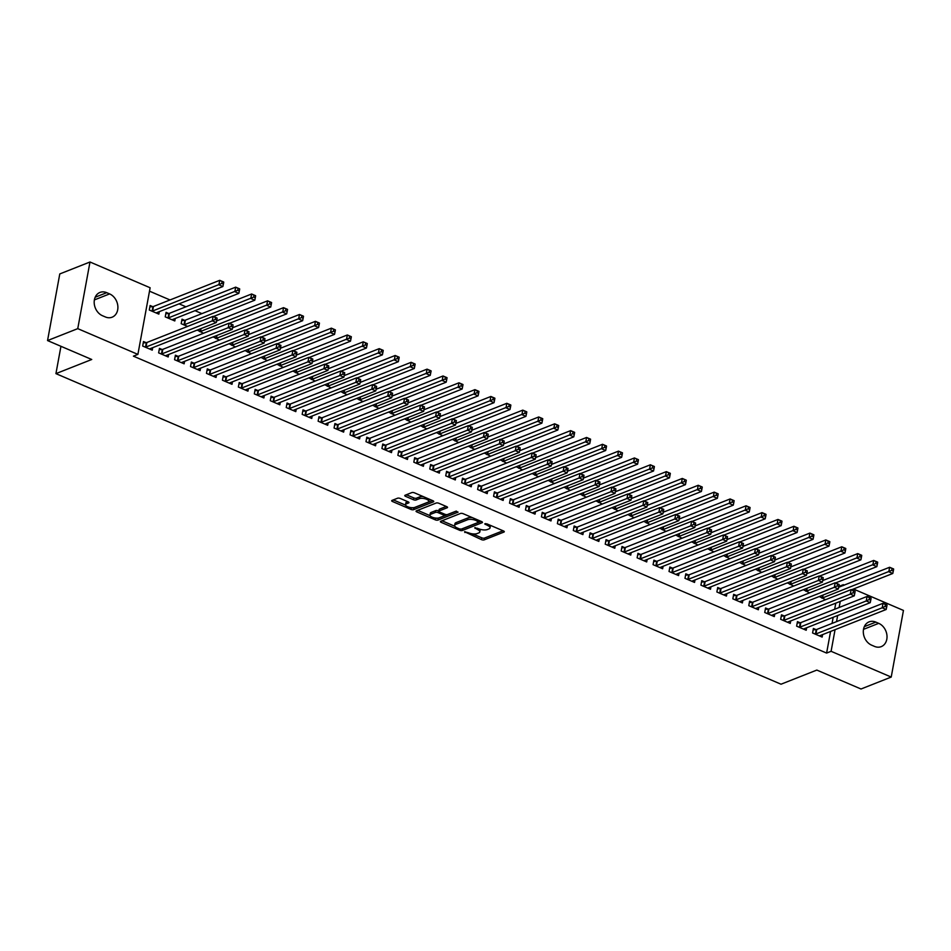 <?xml version="1.0" encoding="UTF-8"?>
<svg xmlns="http://www.w3.org/2000/svg" width="951" height="951" viewBox="0 0 951 951"><rect width="100%" height="100%" fill="white"/><g stroke="black" fill="none" stroke-linecap="round" stroke-linejoin="round"><path stroke-width="1.43" d="M464.552 531.74L481.515 539.633A1.938 0.725 -169.6 0 0 484.178 539.871L503.947 532.061A1.938 0.725 -169.6 0 0 504.292 531.74A1.938 0.725 -169.6 0 0 503.483 530.955L486.841 523.835L484.737 523.894L487.459 525.368A6.205 2.33 -169.6 0 1 490.05 527.876A6.205 2.33 -169.6 0 1 488.957 528.899L487.304 529.552A6.205 2.33 -169.6 0 1 478.781 528.792L474.763 527.698L477.247 529.398A6.205 2.33 -169.6 0 1 479.839 531.906A6.205 2.33 -169.6 0 1 478.745 532.929L477.093 533.582A6.205 2.33 -169.6 0 1 468.57 532.822L464.552 531.74M400.252 498.455A1.938 0.725 -169.6 0 0 397.589 498.217L392.038 500.404A1.938 0.725 -169.6 0 0 391.693 500.725A1.938 0.725 -169.6 0 0 392.501 501.51L410.987 509.427A1.938 0.725 -169.6 0 0 413.649 509.665L433.418 501.855A1.938 0.725 -169.6 0 0 433.751 501.534A1.938 0.725 -169.6 0 0 432.943 500.749L414.47 492.832A1.938 0.725 -169.6 0 0 411.807 492.594L405.114 495.245A1.938 0.725 -169.6 0 0 404.769 495.566A1.938 0.725 -169.6 0 0 405.578 496.351L413.483 499.739A1.938 0.725 -169.6 0 0 416.146 499.976L419.474 498.657A5.183 1.95 -169.6 0 1 425.37 498.859A5.183 1.95 -169.6 0 1 428.758 501.391A5.183 1.95 -169.6 0 1 427.843 502.247L414.826 507.382A5.183 1.95 -169.6 0 1 408.93 507.192A5.183 1.95 -169.6 0 1 405.542 504.66A5.183 1.95 -169.6 0 1 406.457 503.804L408.621 502.948A1.938 0.725 -169.6 0 0 408.966 502.627A1.938 0.725 -169.6 0 0 408.157 501.843L400.252 498.455M137.895 354.39L77.756 328.642L89.988 262L150.127 287.761L137.895 354.39L133.413 356.161L826.609 653.075L831.091 651.304L835.061 629.693M853.451 589.014L903.45 610.435L891.218 677.064L861.012 689L816.826 670.075L781.021 684.209L55.931 373.636L91.736 359.49L47.55 340.565L77.756 328.642M891.218 677.064L831.091 651.304M440.729 521.267A1.938 0.725 -169.6 0 0 440.384 521.588A1.938 0.725 -169.6 0 0 441.193 522.361L459.666 530.278A1.938 0.725 -169.6 0 0 462.341 530.515L482.109 522.705A1.938 0.725 -169.6 0 0 482.442 522.384A1.938 0.725 -169.6 0 0 481.634 521.6L463.161 513.695A1.938 0.725 -169.6 0 0 460.498 513.457L440.729 521.267M435.32 519.852L416.847 511.935A1.938 0.725 -169.6 0 1 416.039 511.151A1.938 0.725 -169.6 0 1 416.383 510.83L436.152 503.031A1.938 0.725 -169.6 0 1 438.815 503.257L446.72 506.645A1.938 0.725 -169.6 0 1 447.529 507.43A1.938 0.725 -169.6 0 1 447.196 507.751L439.172 510.925A1.938 0.725 -169.6 0 0 438.827 511.246A1.938 0.725 -169.6 0 0 439.635 512.03L444.89 514.277A1.938 0.725 -169.6 0 0 447.552 514.503L455.898 511.21L458.085 512.149L437.995 520.09A1.938 0.725 -169.6 0 1 435.32 519.852L435.653 518.057A1.938 0.725 -169.6 0 0 438.316 518.283L437.995 520.09M60.947 346.307L55.931 373.636M162.027 349.481L159.447 348.375L158.627 352.869L168.196 356.97L168.648 354.497M168.636 313.461L166.056 312.356L165.236 316.861L174.806 320.951L175.257 318.478M193.933 363.139L191.353 362.034L190.521 366.539L200.09 370.64L200.542 368.156M203.526 333.266L197.214 330.08M225.827 376.81L223.247 375.704L222.427 380.198L231.996 384.299L232.448 381.826M235.432 346.925L229.12 343.751M257.733 390.469L255.153 389.363L254.321 393.869L263.891 397.97L264.354 395.485M267.338 360.584L261.014 357.41M289.627 404.127L287.047 403.022L286.227 407.527L295.797 411.628L296.248 409.156M299.232 374.254L292.92 371.08M321.533 417.798L318.954 416.693L318.121 421.198L327.691 425.287L328.154 422.815M331.138 387.913L324.814 384.739M353.427 431.457L350.848 430.351L350.027 434.857L359.597 438.958L360.049 436.473M363.032 401.584L356.72 398.398M385.333 445.127L382.754 444.022L381.922 448.515L391.491 452.617L391.955 450.144M394.938 415.242L388.614 412.068M417.239 458.786L414.648 457.681L413.828 462.186L423.397 466.287L423.849 463.803M426.833 428.913L420.52 425.727M449.134 472.457L446.554 471.351L445.722 475.845L455.291 479.946L455.755 477.473M458.739 442.572L452.414 439.398M481.04 486.116L478.448 485.01L477.628 489.515L487.197 493.617L487.649 491.132M490.633 456.23L484.321 453.056M512.934 499.774L510.354 498.669L509.522 503.174L519.091 507.275L519.555 504.803M522.539 469.901L516.215 466.727M544.84 513.445L542.248 512.339L541.428 516.845L550.998 520.934L551.449 518.461M554.433 483.56L548.121 480.386M576.734 527.104L574.154 525.998L573.322 530.503L582.892 534.605L583.355 532.12M586.339 497.23L580.015 494.045M608.64 540.774L606.049 539.669L605.228 544.162L614.798 548.263L615.249 545.791M618.233 510.889L611.921 507.715M640.534 554.433L637.955 553.327L637.122 557.833L646.704 561.934L647.155 559.45M650.139 524.56L643.815 521.374M672.44 568.104L669.861 566.998L669.028 571.492L678.598 575.593L679.05 573.12M682.033 538.218L675.721 535.044M704.334 581.762L701.755 580.657L700.935 585.162L710.504 589.263L710.956 586.779M713.939 551.877L707.615 548.703M736.24 595.421L733.661 594.316L732.829 598.821L742.398 602.922L742.85 600.45M745.834 565.548L739.521 562.374M768.135 609.092L765.555 607.986L764.735 612.492L774.304 616.581L774.756 614.108M777.74 579.207L771.416 576.033M800.041 622.75L797.461 621.645L796.629 626.15L806.198 630.251L806.65 627.767M809.634 592.877L803.322 589.691M826.609 653.075L830.58 631.452M832.054 623.416L833.183 617.294M834.657 609.258L835.774 603.136M851.502 589.786L892.787 573.477L888.805 571.765L889.625 567.271L838.699 587.242M823.97 580.074L822.912 579.623M808.017 573.239L806.959 572.787M792.064 566.404L791.006 565.952M776.111 559.58L775.053 559.117M760.158 552.745L759.112 552.293M744.217 545.91L743.159 545.458M728.264 539.074L727.206 538.623M712.311 532.251L711.253 531.799M696.358 525.416L695.3 524.964M680.417 518.58L679.359 518.129M664.464 511.757L663.406 511.293M648.511 504.922L647.453 504.47M632.558 498.086L631.5 497.635M616.617 491.251L615.559 490.799M600.663 484.428L599.606 483.976M584.71 477.592L583.652 477.14M568.757 470.757L567.699 470.305M552.816 463.933L551.758 463.47M536.863 457.098L535.805 456.646M520.91 450.263L519.852 449.811M504.957 443.428L503.899 442.976M489.016 436.604L487.958 436.152M473.063 429.769L472.005 429.317M457.11 422.933L456.052 422.482M441.157 416.098L440.099 415.646M425.204 409.275L424.158 408.823M409.263 402.439L408.205 401.988M393.31 395.604L392.252 395.152M377.357 388.781L376.299 388.329M361.404 381.945L360.358 381.494M345.463 375.11L344.405 374.658M329.51 368.275L328.452 367.823M313.557 361.451L312.499 361M297.604 354.616L296.546 354.164M281.662 347.781L280.604 347.329M265.709 340.957L264.651 340.506M249.756 334.122L248.698 333.67M233.803 327.287L232.745 326.835M217.862 320.451L216.804 320M201.909 313.628L195.014 310.68M185.956 306.793L179.061 303.844M170.003 299.957L149.497 291.172M825.587 599.701L819.275 596.527M815.994 629.586L813.402 628.48L812.582 632.986L822.151 637.087L822.603 634.602M793.693 586.042L787.369 582.868M784.088 615.927L781.508 614.822L780.676 619.315L790.245 623.416L790.709 620.944M761.787 572.383L755.474 569.197M752.193 602.256L749.602 601.151L748.782 605.656L758.351 609.757L758.803 607.273M729.892 558.712L723.568 555.539M720.287 588.598L717.708 587.492L716.876 591.986L726.445 596.087L726.909 593.614M697.986 545.054L691.674 541.868M688.381 574.927L685.802 573.822L684.982 578.327L694.551 582.428L695.003 579.944M666.092 531.383L659.768 528.209M656.487 561.268L653.908 560.163L653.075 564.668L662.645 568.757L663.109 566.285M634.186 517.724L627.874 514.55M624.581 547.598L622.002 546.492L621.181 550.998L630.751 555.099L631.202 552.626M602.28 504.054L595.968 500.88M592.687 533.939L590.107 532.833L589.275 537.339L598.845 541.44L599.296 538.955M570.386 490.395L564.074 487.221M560.781 520.28L558.201 519.175L557.381 523.668L566.951 527.769L567.402 525.297M538.48 476.736L532.168 473.55M528.887 506.61L526.307 505.504L525.475 510.009L535.044 514.111L535.496 511.626M506.586 463.066L500.262 459.892M496.981 492.951L494.401 491.845L493.581 496.339L503.15 500.44L503.602 497.967M474.68 449.407L468.368 446.221M465.087 479.28L462.507 478.175L461.675 482.68L471.244 486.781L471.696 484.297M442.786 435.736L436.461 432.562M433.18 465.621L430.601 464.516L429.781 469.021L439.35 473.111L439.802 470.638M410.88 422.078L404.567 418.904M401.286 451.951L398.707 450.845L397.875 455.351L407.444 459.452L407.896 456.979M378.985 408.407L372.661 405.233M369.38 438.292L366.801 437.187L365.98 441.692L375.55 445.793L376.002 443.309M347.079 394.748L340.767 391.574M337.486 424.633L334.907 423.528L334.074 428.021L343.644 432.123L344.096 429.65M315.185 381.089L308.861 377.904M305.58 410.963L303 409.857L302.168 414.363L311.75 418.464L312.201 415.979M283.279 367.419L276.967 364.245M273.686 397.304L271.094 396.198L270.274 400.692L279.844 404.793L280.295 402.321M251.385 353.76L245.061 350.574M241.78 383.633L239.2 382.528L238.368 387.033L247.938 391.134L248.401 388.65M219.479 340.089L213.167 336.916M209.886 369.975L207.294 368.869L206.474 373.374L216.043 377.464L216.495 374.991M184.589 320.297L182.01 319.191L181.177 323.685L187.585 326.431M177.98 356.304L175.4 355.199L174.568 359.704L184.137 363.805L184.601 361.332M152.695 306.626L150.103 305.521L149.283 310.026L158.853 314.127L159.304 311.643M146.085 342.645L143.494 341.54L142.674 346.045L152.243 350.146L152.695 347.662M102.494 315.732A12.648 10.033 -111.6 0 1 94.268 303.833A12.648 10.033 -111.6 0 1 99.962 292.433A12.648 10.033 -111.6 0 1 106.726 292.67L109.603 293.907A12.648 10.033 -111.6 0 1 117.817 305.794A12.648 10.033 -111.6 0 1 112.123 317.194A12.648 10.033 -111.6 0 1 105.371 316.956L102.494 315.732M47.55 340.565L59.782 273.936L89.988 262M838.865 586.434L843.323 584.675L844.393 585.138M878.712 623.345A12.648 10.033 -111.6 0 1 886.938 635.232A12.648 10.033 -111.6 0 1 881.244 646.632A12.648 10.033 -111.6 0 1 874.48 646.395L871.615 645.158A12.648 10.033 -111.6 0 1 863.389 633.271A12.648 10.033 -111.6 0 1 869.083 621.871A12.648 10.033 -111.6 0 1 875.847 622.109L878.712 623.345L863.508 629.348M836.535 621.645L837.653 615.535M839.127 607.487L840.256 601.377M843.145 585.626L843.323 584.675M479.839 531.906L480.16 530.099A6.205 2.33 -169.6 0 0 479.91 529.208M490.05 527.876L490.383 526.069A6.205 2.33 -169.6 0 0 490.181 525.261M472.611 533.88L481.848 537.838A1.938 0.725 -169.6 0 0 484.511 538.064L503.02 530.765M462.02 528.839A1.938 0.725 -169.6 0 0 462.661 528.72L481.17 521.41M441.989 520.768L454.816 526.26M459.488 528.934L461.354 529.101L478.71 522.242L476.106 520.506A6.205 2.33 -169.6 0 0 467.583 519.745L455.719 524.429A6.205 2.33 -169.6 0 0 454.626 525.451A6.205 2.33 -169.6 0 0 457.217 527.96L459.488 528.934M472.397 517.641A6.205 2.33 -169.6 0 0 467.916 517.938L467.583 519.745M454.626 525.451L454.958 523.656A6.205 2.33 -169.6 0 1 456.052 522.622L467.916 517.938M430.054 515.644L417.644 510.33M446.257 506.455L439.505 509.118A1.938 0.725 -169.6 0 0 439.16 509.439L438.827 511.246M456.468 511.127L438.316 518.283M430.851 514.206A5.183 1.95 -169.6 0 0 429.935 515.062A5.183 1.95 -169.6 0 0 433.335 517.594A5.183 1.95 -169.6 0 0 439.231 517.796L443.82 515.977A1.938 0.725 -169.6 0 0 444.153 515.668A1.938 0.725 -169.6 0 0 443.344 514.883L438.102 512.637A1.938 0.725 -169.6 0 0 435.439 512.399L430.851 514.206L431.183 512.411A5.183 1.95 -169.6 0 0 430.268 513.267L429.935 515.062M431.183 512.411L435.772 510.592A1.938 0.725 -169.6 0 1 438.435 510.83L438.875 511.02M405.542 504.66L405.875 502.853A5.183 1.95 -169.6 0 1 406.79 501.997L407.694 501.641M428.758 501.391L429.091 499.584A5.183 1.95 -169.6 0 0 429.008 499.061M423.195 496.577A5.183 1.95 -169.6 0 0 419.795 496.862L419.474 498.657M406.374 494.746L413.816 497.932A1.938 0.725 -169.6 0 0 416.479 498.169L419.795 496.862M411.438 507.679A1.938 0.725 -169.6 0 0 413.97 507.858L432.479 500.547M393.298 499.905L405.625 505.183M892.038 568.555L889.625 567.271L893.619 568.971L892.038 568.555L891.705 570.362L893.298 571.04L893.631 569.245M891.705 570.362L822.567 597.929A1.973 0.749 10.4 0 1 822.033 598.048L821.771 598.072M893.298 571.04L892.787 573.477M815.162 634.091L815.423 634.067A1.973 0.749 -169.6 0 0 815.958 633.948L882.195 607.784L886.177 609.496L819.94 635.66A1.973 0.749 -169.6 0 0 819.643 635.874L819.572 635.981M813.153 629.859L816.243 629.562A1.973 0.749 -169.6 0 0 816.778 629.443L883.015 603.291L887.01 604.991L885.429 604.574L885.096 606.381L886.689 607.059L887.021 605.252M885.096 606.381L882.195 607.784L883.015 603.291L885.429 604.574M886.177 609.496L886.689 607.059M835.549 582.951L876.846 566.641L872.852 564.942L873.684 560.436L822.71 580.562M876.085 561.72L873.684 560.436L877.666 562.148L876.085 561.72L875.752 563.527L877.345 564.205L877.678 562.41M875.752 563.527L806.614 591.094A1.973 0.749 10.4 0 1 806.079 591.213L805.818 591.237M877.345 564.205L876.846 566.641M819.596 576.116L860.893 559.818L856.899 558.106L857.731 553.601L806.769 573.738M860.132 554.897L857.731 553.601L861.713 555.313L860.132 554.897L859.799 556.692L861.392 557.381L861.725 555.574M859.799 556.692L790.661 584.271A1.973 0.749 10.4 0 1 790.126 584.378L789.877 584.401M861.392 557.381L860.893 559.818M799.209 627.256L799.47 627.232A1.973 0.749 -169.6 0 0 800.005 627.113L866.242 600.961L870.236 602.661L803.987 628.825A1.973 0.749 -169.6 0 0 803.69 629.039L803.619 629.146M797.2 623.024L800.302 622.727A1.973 0.749 -169.6 0 0 800.825 622.62L867.074 596.455L871.057 598.167L869.476 597.739L869.143 599.546L870.736 600.224L871.068 598.429M869.143 599.546L866.242 600.961L867.074 596.455L869.476 597.739M870.236 602.661L870.736 600.224M783.267 620.421L783.517 620.397A1.973 0.749 -169.6 0 0 784.052 620.29L850.289 594.125L854.283 595.837L788.046 621.99A1.973 0.749 -169.6 0 0 787.737 622.204L787.666 622.311M781.258 616.189L784.349 615.903A1.973 0.749 -169.6 0 0 784.884 615.784L851.121 589.62L855.104 591.332L853.523 590.916L853.19 592.711L854.783 593.4L855.115 591.593M853.19 592.711L850.289 594.125L851.121 589.62L853.523 590.916M854.283 595.837L854.783 593.4M803.654 569.292L844.94 552.983L840.957 551.271L841.778 546.777L790.816 566.903M844.179 548.061L841.778 546.777L845.772 548.477L844.179 548.061L843.858 549.856L845.451 550.546L845.772 548.739M843.858 549.856L774.708 577.435A1.973 0.749 10.4 0 1 774.185 577.554L773.924 577.578M845.451 550.546L844.94 552.983M787.701 562.457L828.987 546.147L825.004 544.447L825.825 539.942L774.863 560.068M828.238 541.226L825.825 539.942L829.819 541.654L828.238 541.226L827.905 543.033L829.498 543.71L829.831 541.915M827.905 543.033L758.767 570.6A1.973 0.749 10.4 0 1 758.232 570.719L757.971 570.743M829.498 543.71L828.987 546.147M767.314 613.597L767.564 613.573A1.973 0.749 -169.6 0 0 768.099 613.454L834.348 587.29L838.33 589.002L772.093 615.166A1.973 0.749 -169.6 0 0 771.784 615.38L771.713 615.475M765.305 609.365L768.396 609.068A1.973 0.749 -169.6 0 0 768.931 608.949L835.168 582.785L839.162 584.496L837.569 584.08L837.237 585.875L838.841 586.565L839.162 584.758M837.237 585.875L834.348 587.29L835.168 582.785L837.569 584.08M838.33 589.002L838.841 586.565M751.361 606.762L751.623 606.738A1.973 0.749 -169.6 0 0 752.158 606.619L818.395 580.467L822.377 582.167L756.14 608.331A1.973 0.749 -169.6 0 0 755.843 608.545L755.772 608.652M749.352 602.53L752.443 602.233A1.973 0.749 -169.6 0 0 752.978 602.114L819.215 575.961L823.209 577.661L821.616 577.245L821.295 579.052L822.888 579.73L823.221 577.935M821.295 579.052L818.395 580.467L819.215 575.961L821.616 577.245M822.377 582.167L822.888 579.73M771.748 555.622L813.046 539.324L809.051 537.612L809.883 533.107L758.91 553.232M812.285 534.403L809.883 533.107L813.866 534.819L812.285 534.403L811.952 536.198L813.545 536.875L813.878 535.08M811.952 536.198L742.814 563.777A1.973 0.749 10.4 0 1 742.279 563.884L742.018 563.907M813.545 536.875L813.046 539.324M735.408 599.926L735.67 599.903A1.973 0.749 -169.6 0 0 736.205 599.784L802.442 573.631L806.424 575.331L740.187 601.496A1.973 0.749 -169.6 0 0 739.89 601.71L739.819 601.817M733.399 595.695L736.49 595.397A1.973 0.749 -169.6 0 0 737.025 595.29L803.274 569.126L807.256 570.838L805.675 570.41L805.342 572.217L806.935 572.894L807.268 571.099M805.342 572.217L802.442 573.631L803.274 569.126L805.675 570.41M806.424 575.331L806.935 572.894M755.795 548.798L797.093 532.489L793.098 530.777L793.93 526.272L742.957 546.409M796.332 527.567L793.93 526.272L797.913 527.983L796.332 527.567L795.999 529.362L797.592 530.052L797.925 528.245M795.999 529.362L726.861 556.941A1.973 0.749 10.4 0 1 726.326 557.06L726.077 557.084M797.592 530.052L797.093 532.489M719.455 593.103L719.717 593.067A1.973 0.749 -169.6 0 0 720.252 592.96L786.489 566.796L790.483 568.508L724.234 594.66A1.973 0.749 -169.6 0 0 723.937 594.874L723.866 594.981M717.458 588.859L720.549 588.574A1.973 0.749 -169.6 0 0 721.084 588.455L787.321 562.291L791.303 564.002L789.722 563.586L789.389 565.381L790.982 566.071L791.315 564.264M789.389 565.381L786.489 566.796L787.321 562.291L789.722 563.586M790.483 568.508L790.982 566.071M739.854 541.963L781.14 525.653L777.157 523.942L777.977 519.448L727.016 539.574M780.379 520.732L777.977 519.448L781.972 521.148L780.379 520.732L780.046 522.539L781.651 523.216L781.972 521.421M780.046 522.539L710.908 550.106A1.973 0.749 10.4 0 1 710.385 550.225L710.124 550.249M781.651 523.216L781.14 525.653M723.901 535.128L765.186 518.818L761.204 517.118L762.024 512.613L711.063 532.738M764.438 513.897L762.024 512.613L766.019 514.325L764.438 513.897L764.105 515.704L765.698 516.381L766.03 514.586M764.105 515.704L694.967 543.271A1.973 0.749 10.4 0 1 694.432 543.39L694.171 543.413M765.698 516.381L765.186 518.818M707.948 528.292L749.245 511.995L745.251 510.283L746.083 505.777L695.11 525.915M748.485 507.073L746.083 505.777L750.066 507.489L748.485 507.073L748.152 508.868L749.745 509.558L750.077 507.751M748.152 508.868L679.014 536.447A1.973 0.749 10.4 0 1 678.479 536.554L678.218 536.578M749.745 509.558L749.245 511.995M691.995 521.469L733.292 505.159L729.298 503.448L730.13 498.954L679.157 519.08M732.532 500.238L730.13 498.954L734.113 500.654L732.532 500.238L732.199 502.033L733.792 502.722L734.124 500.915M732.199 502.033L663.061 529.612A1.973 0.749 10.4 0 1 662.526 529.731L662.276 529.755M733.792 502.722L733.292 505.159M676.054 514.634L717.339 498.324L713.357 496.624L714.177 492.119L663.216 512.244M716.578 493.403L714.177 492.119L718.171 493.831L716.578 493.403L716.246 495.209L717.85 495.887L718.171 494.092M716.246 495.209L647.108 522.777A1.973 0.749 10.4 0 1 646.573 522.895L646.323 522.919M717.85 495.887L717.339 498.324M660.101 507.798L701.386 491.501L697.404 489.789L698.224 485.283L647.262 505.409M700.625 486.579L698.224 485.283L702.218 486.995L700.625 486.579L700.305 488.374L701.897 489.052L702.23 487.257M700.305 488.374L631.167 515.953A1.973 0.749 10.4 0 1 630.632 516.06L630.37 516.084M701.897 489.052L701.386 491.501M644.148 500.975L685.433 484.665L681.451 482.953L682.283 478.448L631.309 498.586M684.684 479.744L682.283 478.448L686.265 480.16L684.684 479.744L684.351 481.539L685.944 482.228L686.277 480.421M684.351 481.539L615.214 509.118A1.973 0.749 10.4 0 1 614.679 509.237L614.417 509.26M685.944 482.228L685.433 484.665M628.195 494.14L669.492 477.83L665.498 476.118L666.33 471.625L615.356 491.75M668.731 472.909L666.33 471.625L670.312 473.325L668.731 472.909L668.398 474.715L669.991 475.393L670.324 473.598M668.398 474.715L599.261 502.283A1.973 0.749 10.4 0 1 598.726 502.401L598.464 502.425M669.991 475.393L669.492 477.83M612.242 487.304L653.539 470.995L649.557 469.295L650.377 464.789L599.415 484.915M652.778 466.073L650.377 464.789L654.359 466.501L652.778 466.073L652.445 467.88L654.05 468.558L654.371 466.763M652.445 467.88L583.308 495.447A1.973 0.749 10.4 0 1 582.773 495.566L582.523 495.59M654.05 468.558L653.539 470.995M596.301 480.469L637.586 464.171L633.604 462.459L634.424 457.954L583.462 478.091M636.825 459.25L634.424 457.954L638.418 459.666L636.825 459.25L636.504 461.045L638.097 461.734L638.43 459.927M636.504 461.045L567.367 488.624A1.973 0.749 10.4 0 1 566.832 488.731L566.57 488.755M638.097 461.734L637.586 464.171M580.348 473.646L621.633 457.336L617.651 455.624L618.483 451.131L567.509 471.256M620.884 452.414L618.483 451.131L622.465 452.831L620.884 452.414L620.551 454.209L622.144 454.899L622.477 453.092M620.551 454.209L551.414 481.788A1.973 0.749 10.4 0 1 550.879 481.907L550.617 481.931M622.144 454.899L621.633 457.336M564.395 466.81L605.692 450.501L601.698 448.801L602.53 444.295L551.556 464.421M604.931 445.579L602.53 444.295L606.512 446.007L604.931 445.579L604.598 447.386L606.191 448.064L606.524 446.269M604.598 447.386L535.461 474.953A1.973 0.749 10.4 0 1 534.926 475.072L534.664 475.096M606.191 448.064L605.692 450.501M548.442 459.975L589.739 443.677L585.745 441.965L586.577 437.46L535.615 457.586M588.978 438.756L586.577 437.46L590.559 439.172L588.978 438.756L588.645 440.551L590.25 441.228L590.571 439.433M588.645 440.551L519.508 468.13A1.973 0.749 10.4 0 1 518.973 468.237L518.723 468.261M590.25 441.228L589.739 443.677M532.501 453.151L573.786 436.842L569.804 435.13L570.624 430.625L519.662 450.762M573.025 431.92L570.624 430.625L574.618 432.336L573.025 431.92L572.704 433.715L574.297 434.405L574.63 432.598M572.704 433.715L503.555 461.294A1.973 0.749 10.4 0 1 503.031 461.413L502.77 461.437M574.297 434.405L573.786 436.842M516.548 446.316L557.833 430.007L553.851 428.295L554.671 423.801L503.709 443.927M557.084 425.085L554.671 423.801L558.665 425.501L557.084 425.085L556.751 426.892L558.344 427.57L558.677 425.775M556.751 426.892L487.613 454.459A1.973 0.749 10.4 0 1 487.078 454.578L486.817 454.602M558.344 427.57L557.833 430.007M500.595 439.481L541.892 423.171L537.897 421.471L538.73 416.966L487.756 437.091M541.131 418.25L538.73 416.966L542.712 418.678L541.131 418.25L540.798 420.057L542.391 420.734L542.724 418.939M540.798 420.057L471.66 447.624A1.973 0.749 10.4 0 1 471.125 447.743L470.864 447.766M542.391 420.734L541.892 423.171M484.641 432.646L525.939 416.348L521.944 414.636L522.777 410.131L471.815 430.256M525.178 411.426L522.777 410.131L526.759 411.842L525.178 411.426L524.845 413.221L526.438 413.911L526.771 412.104M524.845 413.221L455.707 440.8A1.973 0.749 10.4 0 1 455.172 440.907L454.923 440.931M526.438 413.911L525.939 416.348M468.7 425.822L509.986 409.512L506.003 407.801L506.824 403.307L455.862 423.433M509.225 404.591L506.824 403.307L510.818 405.007L509.225 404.591L508.904 406.386L510.497 407.076L510.83 405.269M508.904 406.386L439.754 433.965A1.973 0.749 10.4 0 1 439.231 434.084L438.97 434.108M510.497 407.076L509.986 409.512M452.747 418.987L494.033 402.677L490.05 400.977L490.871 396.472L439.909 416.597M493.284 397.756L490.871 396.472L494.865 398.184L493.284 397.756L492.951 399.563L494.544 400.24L494.877 398.445M492.951 399.563L423.813 427.13A1.973 0.749 10.4 0 1 423.278 427.249L423.017 427.272M494.544 400.24L494.033 402.677M436.794 412.152L478.091 395.854L474.097 394.142L474.929 389.637L423.956 409.762M477.331 390.932L474.929 389.637L478.912 391.348L477.331 390.932L476.998 392.727L478.591 393.405L478.924 391.61M476.998 392.727L407.86 420.306A1.973 0.749 10.4 0 1 407.325 420.413L407.064 420.437M478.591 393.405L478.091 395.854M420.841 405.328L462.138 389.018L458.144 387.307L458.976 382.801L408.003 402.939M461.378 384.097L458.976 382.801L462.959 384.513L461.378 384.097L461.045 385.892L462.638 386.582L462.971 384.775M461.045 385.892L391.907 413.471A1.973 0.749 10.4 0 1 391.372 413.59L391.123 413.614M462.638 386.582L462.138 389.018M703.514 586.268L703.764 586.244A1.973 0.749 -169.6 0 0 704.299 586.125L770.548 559.961L774.53 561.672L708.293 587.837A1.973 0.749 -169.6 0 0 707.984 588.051L707.913 588.158M701.505 582.036L704.596 581.739A1.973 0.749 -169.6 0 0 705.131 581.62L771.368 555.467L775.35 557.167L773.769 556.751L773.436 558.558L775.041 559.236L775.362 557.429M773.436 558.558L770.548 559.961L771.368 555.467L773.769 556.751M774.53 561.672L775.041 559.236M687.561 579.432L687.823 579.409A1.973 0.749 -169.6 0 0 688.358 579.29L754.595 553.137L758.577 554.837L692.34 581.002A1.973 0.749 -169.6 0 0 692.043 581.216L691.971 581.323M685.552 575.2L688.643 574.903A1.973 0.749 -169.6 0 0 689.178 574.796L755.415 548.632L759.409 550.344L757.816 549.916L757.495 551.723L759.088 552.4L759.421 550.605M757.495 551.723L754.595 553.137L755.415 548.632L757.816 549.916M758.577 554.837L759.088 552.4M671.608 572.597L671.87 572.573A1.973 0.749 -169.6 0 0 672.405 572.466L738.642 546.302L742.624 548.014L676.387 574.166A1.973 0.749 -169.6 0 0 676.09 574.38L676.018 574.487M669.599 568.365L672.69 568.08A1.973 0.749 -169.6 0 0 673.225 567.961L739.474 541.797L743.456 543.508L741.875 543.092L741.542 544.887L743.135 545.577L743.468 543.77M741.542 544.887L738.642 546.302L739.474 541.797L741.875 543.092M742.624 548.014L743.135 545.577M655.655 565.774L655.917 565.75A1.973 0.749 -169.6 0 0 656.452 565.631L722.689 539.467L726.683 541.178L660.434 567.343A1.973 0.749 -169.6 0 0 660.137 567.557L660.065 567.652M653.658 561.542L656.749 561.245A1.973 0.749 -169.6 0 0 657.284 561.126L723.521 534.961L727.503 536.673L725.922 536.257L725.589 538.052L727.182 538.741L727.515 536.935M725.589 538.052L722.689 539.467L723.521 534.961L725.922 536.257M726.683 541.178L727.182 538.741M639.714 558.938L639.964 558.915A1.973 0.749 -169.6 0 0 640.498 558.796L706.736 532.643L710.73 534.343L644.493 560.508A1.973 0.749 -169.6 0 0 644.184 560.721L644.112 560.828M637.705 554.706L640.796 554.409A1.973 0.749 -169.6 0 0 641.331 554.29L707.568 528.138L711.55 529.838L709.969 529.422L709.636 531.229L711.241 531.906L711.562 530.111M709.636 531.229L706.736 532.643L707.568 528.138L709.969 529.422M710.73 534.343L711.241 531.906M623.761 552.103L624.022 552.079A1.973 0.749 -169.6 0 0 624.545 551.96L690.795 525.808L694.777 527.508L628.54 553.672A1.973 0.749 -169.6 0 0 628.231 553.886L628.171 553.993M621.752 547.871L624.843 547.574A1.973 0.749 -169.6 0 0 625.378 547.467L691.615 521.303L695.609 523.014L694.016 522.586L693.695 524.393L695.288 525.071L695.621 523.276M693.695 524.393L690.795 525.808L691.615 521.303L694.016 522.586M694.777 527.508L695.288 525.071M607.808 545.28L608.069 545.244A1.973 0.749 -169.6 0 0 608.604 545.137L674.841 518.973L678.824 520.684L612.587 546.837A1.973 0.749 -169.6 0 0 612.289 547.051L612.218 547.158M605.799 541.036L608.89 540.75A1.973 0.749 -169.6 0 0 609.425 540.632L675.662 514.467L679.656 516.179L678.075 515.763L677.742 517.558L679.335 518.247L679.668 516.441M677.742 517.558L674.841 518.973L675.662 514.467L678.075 515.763M678.824 520.684L679.335 518.247M591.855 538.444L592.116 538.421A1.973 0.749 -169.6 0 0 592.651 538.302L658.888 512.137L662.883 513.849L596.634 540.013A1.973 0.749 -169.6 0 0 596.336 540.227L596.265 540.334M589.846 534.212L592.948 533.915A1.973 0.749 -169.6 0 0 593.472 533.796L659.721 507.644L663.703 509.344L662.122 508.928L661.789 510.735L663.382 511.412L663.715 509.605M661.789 510.735L658.888 512.137L659.721 507.644L662.122 508.928M662.883 513.849L663.382 511.412M575.914 531.609L576.163 531.585A1.973 0.749 -169.6 0 0 576.698 531.466L642.935 505.314L646.93 507.014L580.692 533.178A1.973 0.749 -169.6 0 0 580.383 533.392L580.312 533.499M573.905 527.377L576.995 527.08A1.973 0.749 -169.6 0 0 577.53 526.973L643.768 500.808L647.75 502.52L646.169 502.092L645.836 503.899L647.429 504.577L647.762 502.782M645.836 503.899L642.935 505.314L643.768 500.808L646.169 502.092M646.93 507.014L647.429 504.577M559.961 524.774L560.222 524.75A1.973 0.749 -169.6 0 0 560.745 524.643L626.994 498.479L630.977 500.19L564.739 526.343A1.973 0.749 -169.6 0 0 564.43 526.557L564.371 526.664M557.952 520.542L561.042 520.256A1.973 0.749 -169.6 0 0 561.577 520.138L627.815 493.973L631.809 495.685L630.216 495.269L629.895 497.064L631.488 497.753L631.809 495.946M629.895 497.064L626.994 498.479L627.815 493.973L630.216 495.269M630.977 500.19L631.488 497.753M544.008 517.95L544.269 517.926A1.973 0.749 -169.6 0 0 544.804 517.808L611.041 491.643L615.024 493.355L548.786 519.519A1.973 0.749 -169.6 0 0 548.489 519.733L548.418 519.828M541.999 513.718L545.089 513.421A1.973 0.749 -169.6 0 0 545.624 513.302L611.862 487.138L615.856 488.85L614.275 488.434L613.942 490.229L615.535 490.918L615.868 489.111M613.942 490.229L611.041 491.643L611.862 487.138L614.275 488.434M615.024 493.355L615.535 490.918M528.055 511.115L528.316 511.091A1.973 0.749 -169.6 0 0 528.851 510.972L595.088 484.808L599.082 486.52L532.833 512.684A1.973 0.749 -169.6 0 0 532.536 512.898L532.465 513.005M526.046 506.883L529.148 506.586A1.973 0.749 -169.6 0 0 529.671 506.467L595.92 480.314L599.903 482.014L598.322 481.598L597.989 483.405L599.582 484.083L599.915 482.288M597.989 483.405L595.088 484.808L595.92 480.314L598.322 481.598M599.082 486.52L599.582 484.083M512.114 504.28L512.363 504.256A1.973 0.749 -169.6 0 0 512.898 504.137L579.135 477.984L583.129 479.684L516.892 505.849A1.973 0.749 -169.6 0 0 516.583 506.063L516.512 506.17M510.105 500.048L513.195 499.75A1.973 0.749 -169.6 0 0 513.73 499.644L579.967 473.479L583.95 475.191L582.369 474.763L582.036 476.57L583.629 477.247L583.962 475.452M582.036 476.57L579.135 477.984L579.967 473.479L582.369 474.763M583.129 479.684L583.629 477.247M496.16 497.456L496.422 497.421A1.973 0.749 -169.6 0 0 496.945 497.314L563.194 471.149L567.176 472.861L500.939 499.013A1.973 0.749 -169.6 0 0 500.63 499.227L500.559 499.334M494.151 493.212L497.242 492.927A1.973 0.749 -169.6 0 0 497.777 492.808L564.014 466.644L568.009 468.356L566.416 467.94L566.083 469.735L567.688 470.424L568.009 468.617M566.083 469.735L563.194 471.149L564.014 466.644L566.416 467.94M567.176 472.861L567.688 470.424M480.207 490.621L480.469 490.597A1.973 0.749 -169.6 0 0 481.004 490.478L547.241 464.314L551.223 466.026L484.986 492.19A1.973 0.749 -169.6 0 0 484.689 492.404L484.618 492.511M478.198 486.389L481.289 486.092A1.973 0.749 -169.6 0 0 481.824 485.973L548.061 459.82L552.055 461.52L550.474 461.104L550.142 462.911L551.735 463.589L552.067 461.782M550.142 462.911L547.241 464.314L548.061 459.82L550.474 461.104M551.223 466.026L551.735 463.589M464.254 483.786L464.516 483.762A1.973 0.749 -169.6 0 0 465.051 483.643L531.288 457.49L535.282 459.19L469.033 485.355A1.973 0.749 -169.6 0 0 468.736 485.569L468.665 485.676M462.245 479.554L465.348 479.256A1.973 0.749 -169.6 0 0 465.871 479.149L532.12 452.985L536.102 454.697L534.521 454.269L534.189 456.076L535.782 456.753L536.114 454.958M534.189 456.076L531.288 457.49L532.12 452.985L534.521 454.269M535.282 459.19L535.782 456.753M448.313 476.95L448.563 476.926A1.973 0.749 -169.6 0 0 449.098 476.82L515.335 450.655L519.329 452.367L453.092 478.519A1.973 0.749 -169.6 0 0 452.783 478.733L452.712 478.84M446.304 472.718L449.395 472.433A1.973 0.749 -169.6 0 0 449.93 472.314L516.167 446.15L520.149 447.862L518.568 447.445L518.236 449.241L519.828 449.93L520.161 448.123M518.236 449.241L515.335 450.655L516.167 446.15L518.568 447.445M519.329 452.367L519.828 449.93M432.36 470.127L432.61 470.103A1.973 0.749 -169.6 0 0 433.145 469.984L499.394 443.82L503.376 445.532L437.139 471.696A1.973 0.749 -169.6 0 0 436.83 471.91L436.759 472.005M430.351 465.895L433.442 465.598A1.973 0.749 -169.6 0 0 433.977 465.479L500.214 439.314L504.208 441.026L502.615 440.61L502.283 442.405L503.887 443.095L504.208 441.288M502.283 442.405L499.394 443.82L500.214 439.314L502.615 440.61M503.376 445.532L503.887 443.095M416.407 463.292L416.669 463.268A1.973 0.749 -169.6 0 0 417.204 463.149L483.441 436.985L487.423 438.696L421.186 464.861A1.973 0.749 -169.6 0 0 420.889 465.075L420.817 465.182M414.398 459.06L417.489 458.762A1.973 0.749 -169.6 0 0 418.024 458.644L484.261 432.491L488.255 434.191L486.662 433.775L486.341 435.582L487.934 436.259L488.267 434.464M486.341 435.582L483.441 436.985L484.261 432.491L486.662 433.775M487.423 438.696L487.934 436.259M400.454 456.456L400.716 456.432A1.973 0.749 -169.6 0 0 401.251 456.314L467.488 430.161L471.47 431.861L405.233 458.025A1.973 0.749 -169.6 0 0 404.936 458.239L404.864 458.346M398.445 452.224L401.536 451.927A1.973 0.749 -169.6 0 0 402.071 451.82L468.32 425.656L472.302 427.368L470.721 426.94L470.388 428.746L471.981 429.424L472.314 427.629M470.388 428.746L467.488 430.161L468.32 425.656L470.721 426.94M471.47 431.861L471.981 429.424M384.501 449.633L384.763 449.597A1.973 0.749 -169.6 0 0 385.298 449.49L451.535 423.326L455.529 425.038L389.28 451.19A1.973 0.749 -169.6 0 0 388.983 451.404L388.911 451.511M382.504 445.389L385.595 445.104A1.973 0.749 -169.6 0 0 386.13 444.985L452.367 418.82L456.349 420.532L454.768 420.116L454.435 421.911L456.028 422.601L456.361 420.794M454.435 421.911L451.535 423.326L452.367 418.82L454.768 420.116M455.529 425.038L456.028 422.601M404.9 398.493L446.185 382.183L442.203 380.471L443.023 375.978L392.062 396.103M445.425 377.262L443.023 375.978L447.018 377.678L445.425 377.262L445.092 379.069L446.697 379.746L447.018 377.951M445.092 379.069L375.954 406.636A1.973 0.749 10.4 0 1 375.431 406.755L375.17 406.778M446.697 379.746L446.185 382.183M368.56 442.797L368.81 442.774A1.973 0.749 -169.6 0 0 369.345 442.655L435.594 416.49L439.576 418.202L373.339 444.367A1.973 0.749 -169.6 0 0 373.03 444.581L372.958 444.688M366.551 438.566L369.642 438.268A1.973 0.749 -169.6 0 0 370.177 438.149L436.414 411.997L440.396 413.697L438.815 413.281L438.482 415.088L440.087 415.765L440.408 413.958M438.482 415.088L435.594 416.49L436.414 411.997L438.815 413.281M439.576 418.202L440.087 415.765M388.947 391.657L430.232 375.348L426.25 373.648L427.07 369.143L376.109 389.268M429.483 370.426L427.07 369.143L431.065 370.854L429.483 370.426L429.151 372.233L430.744 372.911L431.076 371.116M429.151 372.233L360.013 399.8A1.973 0.749 10.4 0 1 359.478 399.919L359.216 399.943M430.744 372.911L430.232 375.348M352.607 435.962L352.869 435.938A1.973 0.749 -169.6 0 0 353.403 435.82L419.641 409.667L423.623 411.367L357.386 437.531A1.973 0.749 -169.6 0 0 357.089 437.745L357.017 437.852M350.598 431.73L353.689 431.433A1.973 0.749 -169.6 0 0 354.224 431.326L420.461 405.162L424.455 406.873L422.862 406.446L422.541 408.252L424.134 408.93L424.467 407.135M422.541 408.252L419.641 409.667L420.461 405.162L422.862 406.446M423.623 411.367L424.134 408.93M372.994 384.822L414.291 368.524L410.297 366.813L411.129 362.307L360.156 382.433M413.53 363.603L411.129 362.307L415.111 364.019L413.53 363.603L413.198 365.398L414.791 366.087L415.123 364.281M413.198 365.398L344.06 392.977A1.973 0.749 10.4 0 1 343.525 393.084L343.263 393.108M414.791 366.087L414.291 368.524M336.654 429.127L336.916 429.103A1.973 0.749 -169.6 0 0 337.45 428.996L403.688 402.832L407.67 404.544L341.433 430.696A1.973 0.749 -169.6 0 0 341.136 430.91L341.064 431.017M334.645 424.895L337.736 424.61A1.973 0.749 -169.6 0 0 338.271 424.491L404.52 398.326L408.502 400.038L406.921 399.622L406.588 401.417L408.181 402.107L408.514 400.3M406.588 401.417L403.688 402.832L404.52 398.326L406.921 399.622M407.67 404.544L408.181 402.107M357.041 377.999L398.338 361.689L394.344 359.977L395.176 355.484L344.203 375.609M397.577 356.768L395.176 355.484L399.158 357.184L397.577 356.768L397.245 358.563L398.838 359.252L399.17 357.445M397.245 358.563L328.107 386.142A1.973 0.749 10.4 0 1 327.572 386.261L327.322 386.284M398.838 359.252L398.338 361.689M320.701 422.303L320.962 422.28A1.973 0.749 -169.6 0 0 321.497 422.161L387.735 395.996L391.729 397.708L325.48 423.873A1.973 0.749 -169.6 0 0 325.183 424.087L325.111 424.182M318.704 418.071L321.795 417.774A1.973 0.749 -169.6 0 0 322.33 417.655L388.567 391.491L392.549 393.203L390.968 392.787L390.635 394.582L392.228 395.271L392.561 393.464M390.635 394.582L387.735 395.996L388.567 391.491L390.968 392.787M391.729 397.708L392.228 395.271M341.1 371.163L382.385 354.854L378.403 353.154L379.223 348.648L328.261 368.774M381.624 349.932L379.223 348.648L383.217 350.348L381.624 349.932L381.292 351.739L382.896 352.417L383.217 350.622M381.292 351.739L312.154 379.306A1.973 0.749 10.4 0 1 311.619 379.425L311.369 379.449M382.896 352.417L382.385 354.854M304.76 415.468L305.009 415.444A1.973 0.749 -169.6 0 0 305.544 415.325L371.782 389.161L375.776 390.873L309.539 417.037A1.973 0.749 -169.6 0 0 309.23 417.251L309.158 417.358M302.751 411.236L305.842 410.939A1.973 0.749 -169.6 0 0 306.377 410.82L372.614 384.668L376.596 386.368L375.015 385.951L374.682 387.758L376.287 388.436L376.608 386.641M374.682 387.758L371.782 389.161L372.614 384.668L375.015 385.951M375.776 390.873L376.287 388.436M325.147 364.328L366.432 348.03L362.45 346.319L363.27 341.813L312.308 361.939M365.671 343.109L363.27 341.813L367.264 343.525L365.671 343.109L365.35 344.904L366.943 345.582L367.276 343.786M365.35 344.904L296.213 372.483A1.973 0.749 10.4 0 1 295.678 372.59L295.416 372.614M366.943 345.582L366.432 348.03M288.807 408.633L289.068 408.609A1.973 0.749 -169.6 0 0 289.591 408.49L355.84 382.338L359.823 384.038L293.586 410.202A1.973 0.749 -169.6 0 0 293.277 410.416L293.217 410.523M286.798 404.401L289.889 404.104A1.973 0.749 -169.6 0 0 290.424 403.997L356.661 377.832L360.655 379.544L359.062 379.116L358.741 380.923L360.334 381.601L360.667 379.806M358.741 380.923L355.84 382.338L356.661 377.832L359.062 379.116M359.823 384.038L360.334 381.601M309.194 357.505L350.491 341.195L346.497 339.483L347.329 334.978L296.355 355.115M349.73 336.274L347.329 334.978L351.311 336.69L349.73 336.274L349.397 338.069L350.99 338.758L351.323 336.951M349.397 338.069L280.26 365.648A1.973 0.749 10.4 0 1 279.725 365.766L279.463 365.79M350.99 338.758L350.491 341.195M272.854 401.809L273.115 401.774A1.973 0.749 -169.6 0 0 273.65 401.667L339.887 375.502L343.87 377.214L277.633 403.367A1.973 0.749 -169.6 0 0 277.335 403.581L277.264 403.688M270.845 397.566L273.936 397.28A1.973 0.749 -169.6 0 0 274.47 397.161L340.708 370.997L344.702 372.709L343.121 372.293L342.788 374.088L344.381 374.777L344.714 372.97M342.788 374.088L339.887 375.502L340.708 370.997L343.121 372.293M343.87 377.214L344.381 374.777M293.241 350.669L334.538 334.36L330.544 332.648L331.376 328.154L280.402 348.28M333.777 329.438L331.376 328.154L335.358 329.854L333.777 329.438L333.444 331.245L335.037 331.923L335.37 330.128M333.444 331.245L264.307 358.812A1.973 0.749 10.4 0 1 263.772 358.931L263.51 358.955M335.037 331.923L334.538 334.36M256.901 394.974L257.162 394.95A1.973 0.749 -169.6 0 0 257.697 394.831L323.934 368.667L327.929 370.379L261.68 396.543A1.973 0.749 -169.6 0 0 261.382 396.757L261.311 396.864M254.892 390.742L257.994 390.445A1.973 0.749 -169.6 0 0 258.517 390.326L324.766 364.174L328.749 365.873L327.168 365.457L326.835 367.252L328.428 367.942L328.761 366.135M326.835 367.252L323.934 368.667L324.766 364.174L327.168 365.457M327.929 370.379L328.428 367.942M277.288 343.834L318.585 327.524L314.603 325.824L315.423 321.319L264.461 341.445M317.824 322.603L315.423 321.319L319.405 323.031L317.824 322.603L317.491 324.41L319.096 325.087L319.417 323.292M317.491 324.41L248.354 351.977A1.973 0.749 10.4 0 1 247.819 352.096L247.569 352.12M319.096 325.087L318.585 327.524M240.96 388.139L241.209 388.115A1.973 0.749 -169.6 0 0 241.744 387.996L307.981 361.844L311.976 363.544L245.738 389.708A1.973 0.749 -169.6 0 0 245.429 389.922L245.358 390.029M238.951 383.907L242.041 383.61A1.973 0.749 -169.6 0 0 242.576 383.503L308.813 357.338L312.796 359.05L311.215 358.622L310.882 360.429L312.475 361.107L312.808 359.312M310.882 360.429L307.981 361.844L308.813 357.338L311.215 358.622M311.976 363.544L312.475 361.107M261.347 336.999L302.632 320.701L298.65 318.989L299.47 314.484L248.508 334.609M301.871 315.78L299.47 314.484L303.464 316.196L301.871 315.78L301.55 317.575L303.143 318.264L303.476 316.457M301.55 317.575L232.413 345.154A1.973 0.749 10.4 0 1 231.878 345.261L231.616 345.284M303.143 318.264L302.632 320.701M225.007 381.303L225.268 381.28A1.973 0.749 -169.6 0 0 225.791 381.173L292.04 355.008L296.023 356.72L229.785 382.873A1.973 0.749 -169.6 0 0 229.476 383.087L229.417 383.194M222.998 377.071L226.088 376.786A1.973 0.749 -169.6 0 0 226.623 376.667L292.86 350.503L296.855 352.215L295.262 351.799L294.941 353.594L296.534 354.283L296.867 352.476M294.941 353.594L292.04 355.008L292.86 350.503L295.262 351.799M296.023 356.72L296.534 354.283M245.394 330.175L286.679 313.866L282.697 312.154L283.529 307.66L232.555 327.786M285.93 308.944L283.529 307.66L287.511 309.36L285.93 308.944L285.597 310.739L287.19 311.429L287.523 309.622M285.597 310.739L216.459 338.318A1.973 0.749 10.4 0 1 215.925 338.437L215.663 338.461M287.19 311.429L286.679 313.866M209.054 374.48L209.315 374.456A1.973 0.749 -169.6 0 0 209.85 374.337L276.087 348.173L280.07 349.885L213.832 376.049A1.973 0.749 -169.6 0 0 213.535 376.263L213.464 376.358M207.045 370.248L210.135 369.951A1.973 0.749 -169.6 0 0 210.67 369.832L276.907 343.668L280.902 345.379L279.321 344.963L278.988 346.758L280.581 347.448L280.914 345.641M278.988 346.758L276.087 348.173L276.907 343.668L279.321 344.963M280.07 349.885L280.581 347.448M229.441 323.34L270.738 307.03L266.744 305.33L267.576 300.825L216.602 320.951M269.977 302.109L267.576 300.825L271.558 302.525L269.977 302.109L269.644 303.916L271.237 304.593L271.57 302.798M269.644 303.916L200.506 331.483A1.973 0.749 10.4 0 1 199.972 331.602L199.71 331.626M271.237 304.593L270.738 307.03M193.101 367.645L193.362 367.621A1.973 0.749 -169.6 0 0 193.897 367.502L260.134 341.338L264.128 343.049L197.879 369.214A1.973 0.749 -169.6 0 0 197.582 369.428L197.511 369.535M191.092 363.413L194.194 363.116A1.973 0.749 -169.6 0 0 194.717 362.997L260.966 336.844L264.949 338.544L263.368 338.128L263.035 339.935L264.628 340.613L264.96 338.818M263.035 339.935L260.134 341.338L260.966 336.844L263.368 338.128M264.128 343.049L264.628 340.613M213.488 316.505L254.785 300.207L250.791 298.495L251.623 293.99L185.386 320.154A1.973 0.749 10.4 0 1 184.851 320.261L181.76 320.558M254.024 295.274L251.623 293.99L255.605 295.702L254.024 295.274L253.691 297.081L255.296 297.758L255.617 295.963M253.691 297.081L184.553 324.66A1.973 0.749 10.4 0 1 184.019 324.766L183.769 324.79M255.296 297.758L254.785 300.207M177.159 360.809L177.409 360.786A1.973 0.749 -169.6 0 0 177.944 360.667L244.181 334.514L248.175 336.214L181.938 362.379A1.973 0.749 -169.6 0 0 181.629 362.593L181.558 362.7M175.15 356.577L178.241 356.28A1.973 0.749 -169.6 0 0 178.776 356.173L245.013 330.009L248.996 331.721L247.415 331.293L247.082 333.1L248.675 333.777L249.007 331.982M247.082 333.1L244.181 334.514L245.013 330.009L247.415 331.293M248.175 336.214L248.675 333.777M172.226 319.845L172.286 319.75A1.973 0.749 10.4 0 1 172.595 319.524L238.832 293.372L234.849 291.66L235.67 287.154L169.433 313.319A1.973 0.749 10.4 0 1 168.898 313.438L165.807 313.723M238.071 288.45L235.67 287.154L239.664 288.866L238.071 288.45L237.75 290.245L239.343 290.935L239.676 289.128M237.75 290.245L168.6 317.824A1.973 0.749 10.4 0 1 168.077 317.943L167.816 317.967M239.343 290.935L238.832 293.372M161.206 353.986L161.468 353.95A1.973 0.749 -169.6 0 0 161.991 353.843L228.24 327.679L232.222 329.391L165.985 355.543A1.973 0.749 -169.6 0 0 165.676 355.757L165.617 355.864M159.197 349.742L162.288 349.457A1.973 0.749 -169.6 0 0 162.823 349.338L229.06 323.174L233.054 324.885L231.462 324.469L231.129 326.264L232.733 326.954L233.054 325.147M231.129 326.264L228.24 327.679L229.06 323.174L231.462 324.469M232.222 329.391L232.733 326.954M156.273 313.022L156.344 312.915A1.973 0.749 10.4 0 1 156.642 312.701L222.879 286.536L218.896 284.825L219.717 280.331L153.48 306.484A1.973 0.749 10.4 0 1 152.945 306.602L149.854 306.9M222.13 281.615L219.717 280.331L223.711 282.031L222.13 281.615L221.797 283.422L223.39 284.099L223.723 282.304M221.797 283.422L152.659 310.989A1.973 0.749 10.4 0 1 152.124 311.108L151.863 311.132M223.39 284.099L222.879 286.536M145.253 347.151L145.515 347.127A1.973 0.749 -169.6 0 0 146.05 347.008L212.287 320.844L216.269 322.555L150.032 348.72A1.973 0.749 -169.6 0 0 149.735 348.934L149.664 349.041M143.244 342.919L146.335 342.622A1.973 0.749 -169.6 0 0 146.87 342.503L213.107 316.35L217.101 318.05L215.52 317.634L215.188 319.429L216.78 320.118L217.113 318.312M215.188 319.429L212.287 320.844L213.107 316.35L215.52 317.634M216.269 322.555L216.78 320.118M465.039 531.645L464.873 532.512M485.462 523.585L485.307 524.441M475.25 527.615L475.096 528.471M477.461 528.221L477.247 529.398M487.673 524.191L487.459 525.368M504.078 531.324L503.947 532.061M484.511 538.064L484.178 539.871M481.848 537.838L481.515 539.633M482.24 521.968L482.109 522.705M462.661 528.72L462.341 530.515M459.892 529.077L459.666 530.278M441.454 520.982L441.193 522.361M478.591 520.304L478.377 521.469M476.32 519.329L476.106 520.506M456.052 522.622L455.719 524.429M417.109 510.544L416.847 511.935M447.327 507.014L447.196 507.751M439.505 509.118L439.172 510.925M443.558 513.706L443.344 514.883M438.435 510.83L438.102 512.637M435.772 510.592L435.439 512.399M408.764 502.199L408.621 502.948M406.79 501.997L406.457 503.804M416.479 498.169L416.146 499.976M413.816 497.932L413.483 499.739M405.827 494.96L405.578 496.351M433.549 501.106L433.418 501.855M413.97 507.858L413.649 509.665M411.308 507.656L410.987 509.427M392.763 500.119L392.501 501.51M875.847 622.109L864.304 626.661M106.726 292.67L95.195 297.235M109.603 293.907L94.387 299.91M823.102 595.017L822.567 597.929M822.544 595.231L822.033 598.048M815.423 634.067L816.243 629.562M815.958 633.948L816.778 629.443M807.149 588.182L806.614 591.094M806.603 588.407L806.079 591.213M791.196 581.358L790.661 584.271M790.65 581.572L790.126 584.378M799.47 627.232L800.302 622.727M800.005 627.113L800.825 622.62M783.517 620.397L784.349 615.903M784.052 620.29L784.884 615.784M775.243 574.523L774.708 577.435M774.696 574.737L774.185 577.554M759.302 567.688L758.767 570.6M758.743 567.902L758.232 570.719M767.564 613.573L768.396 609.068M768.099 613.454L768.931 608.949M751.623 606.738L752.443 602.233M752.158 606.619L752.978 602.114M743.349 560.852L742.814 563.777M742.79 561.078L742.279 563.884M735.67 599.903L736.49 595.397M736.205 599.784L737.025 595.29M727.396 554.029L726.861 556.941M726.849 554.243L726.326 557.06M719.717 593.067L720.549 588.574M720.252 592.96L721.084 588.455M711.443 547.194L710.908 550.106M710.896 547.407L710.385 550.225M695.502 540.358L694.967 543.271M694.943 540.584L694.432 543.39M679.549 533.523L679.014 536.447M678.99 533.749L678.479 536.554M663.596 526.699L663.061 529.612M663.049 526.913L662.526 529.731M647.643 519.864L647.108 522.777M647.096 520.078L646.573 522.895M631.702 513.029L631.167 515.953M631.143 513.255L630.632 516.06M615.749 506.205L615.214 509.118M615.19 506.419L614.679 509.237M599.796 499.37L599.261 502.283M599.249 499.584L598.726 502.401M583.843 492.535L583.308 495.447M583.296 492.761L582.773 495.566M567.902 485.699L567.367 488.624M567.343 485.925L566.832 488.731M551.949 478.876L551.414 481.788M551.39 479.09L550.879 481.907M535.995 472.041L535.461 474.953M535.449 472.255L534.926 475.072M520.042 465.205L519.508 468.13M519.496 465.431L518.973 468.237M504.089 458.382L503.555 461.294M503.543 458.596L503.031 461.413M488.148 451.547L487.613 454.459M487.59 451.761L487.078 454.578M472.195 444.711L471.66 447.624M471.648 444.937L471.125 447.743M456.242 437.876L455.707 440.8M455.695 438.102L455.172 440.907M440.289 431.053L439.754 433.965M439.742 431.267L439.231 434.084M424.348 424.217L423.813 427.13M423.789 424.431L423.278 427.249M408.395 417.382L407.86 420.306M407.836 417.608L407.325 420.413M392.442 410.559L391.907 413.471M391.895 410.773L391.372 413.59M703.764 586.244L704.596 581.739M704.299 586.125L705.131 581.62M687.823 579.409L688.643 574.903M688.358 579.29L689.178 574.796M671.87 572.573L672.69 568.08M672.405 572.466L673.225 567.961M655.917 565.75L656.749 561.245M656.452 565.631L657.284 561.126M639.964 558.915L640.796 554.409M640.498 558.796L641.331 554.29M624.022 552.079L624.843 547.574M624.545 551.96L625.378 547.467M608.069 545.244L608.89 540.75M608.604 545.137L609.425 540.632M592.116 538.421L592.948 533.915M592.651 538.302L593.472 533.796M576.163 531.585L576.995 527.08M576.698 531.466L577.53 526.973M560.222 524.75L561.042 520.256M560.745 524.643L561.577 520.138M544.269 517.926L545.089 513.421M544.804 517.808L545.624 513.302M528.316 511.091L529.148 506.586M528.851 510.972L529.671 506.467M512.363 504.256L513.195 499.75M512.898 504.137L513.73 499.644M496.422 497.421L497.242 492.927M496.945 497.314L497.777 492.808M480.469 490.597L481.289 486.092M481.004 490.478L481.824 485.973M464.516 483.762L465.348 479.256M465.051 483.643L465.871 479.149M448.563 476.926L449.395 472.433M449.098 476.82L449.93 472.314M432.61 470.103L433.442 465.598M433.145 469.984L433.977 465.479M416.669 463.268L417.489 458.762M417.204 463.149L418.024 458.644M400.716 456.432L401.536 451.927M401.251 456.314L402.071 451.82M384.763 449.597L385.595 445.104M385.298 449.49L386.13 444.985M376.489 403.723L375.954 406.636M375.942 403.937L375.431 406.755M368.81 442.774L369.642 438.268M369.345 442.655L370.177 438.149M360.548 396.888L360.013 399.8M359.989 397.114L359.478 399.919M352.869 435.938L353.689 431.433M353.403 435.82L354.224 431.326M344.595 390.053L344.06 392.977M344.036 390.279L343.525 393.084M336.916 429.103L337.736 424.61M337.45 428.996L338.271 424.491M328.642 383.229L328.107 386.142M328.095 383.443L327.572 386.261M320.962 422.28L321.795 417.774M321.497 422.161L322.33 417.655M312.689 376.394L312.154 379.306M312.142 376.608L311.619 379.425M305.009 415.444L305.842 410.939M305.544 415.325L306.377 410.82M296.748 369.559L296.213 372.483M296.189 369.784L295.678 372.59M289.068 408.609L289.889 404.104M289.591 408.49L290.424 403.997M280.795 362.735L280.26 365.648M280.236 362.949L279.725 365.766M273.115 401.774L273.936 397.28M273.65 401.667L274.47 397.161M264.842 355.9L264.307 358.812M264.295 356.114L263.772 358.931M257.162 394.95L257.994 390.445M257.697 394.831L258.517 390.326M248.889 349.065L248.354 351.977M248.342 349.29L247.819 352.096M241.209 388.115L242.041 383.61M241.744 387.996L242.576 383.503M232.947 342.229L232.413 345.154M232.389 342.455L231.878 345.261M225.268 381.28L226.088 376.786M225.791 381.173L226.623 376.667M216.994 335.406L216.459 338.318M216.436 335.62L215.925 338.437M209.315 374.456L210.135 369.951M209.85 374.337L210.67 369.832M201.041 328.57L200.506 331.483M200.495 328.784L199.972 331.602M193.362 367.621L194.194 363.116M193.897 367.502L194.717 362.997M185.386 320.154L184.553 324.66M184.851 320.261L184.019 324.766M177.409 360.786L178.241 356.28M177.944 360.667L178.776 356.173M169.433 313.319L168.6 317.824M168.898 313.438L168.077 317.943M161.468 353.95L162.288 349.457M161.991 353.843L162.823 349.338M153.48 306.484L152.659 310.989M152.945 306.602L152.124 311.108M145.515 347.127L146.335 342.622M146.05 347.008L146.87 342.503M479.209 520.566L478.947 522.028M444.45 514.087L444.153 515.668"/></g></svg>
